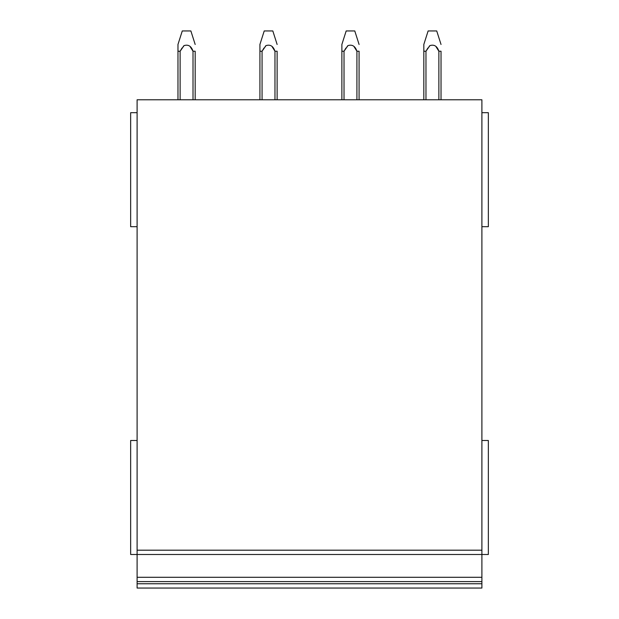 <?xml version="1.0" encoding="UTF-8"?>
<svg xmlns="http://www.w3.org/2000/svg" width="619" height="619" viewBox="0 0 619 619"><rect width="100%" height="100%" fill="white"/><g stroke="black" fill="none" stroke-linecap="round" stroke-linejoin="round"><path stroke-width="0.93" d="M137.101 112.689L130.648 112.689L130.648 226.686L137.101 226.686M137.101 440.496L130.648 440.496L130.648 554.492L137.101 554.492L137.101 588.05L481.899 588.05L481.899 583.748L137.101 583.748M137.101 554.492L481.899 554.492L481.899 99.783L137.101 99.783L137.101 554.492L481.899 554.492L481.899 581.597L137.101 581.597L481.899 581.597L481.899 583.748M481.899 588.05L137.101 588.05M481.899 226.686L488.352 226.686L488.352 112.689L481.899 112.689M481.899 554.492L488.352 554.492L488.352 440.496L481.899 440.496M177.97 51.23L177.97 99.783L177.97 44.491L177.97 51.23L177.97 44.491L177.97 51.23L180.121 51.23L182.048 47.98M193.004 51.191L195.178 51.23L195.178 99.783M183.905 45.744L183.239 46.425M177.97 44.467L182.272 30.95L190.876 30.95L195.178 44.467M193.012 99.783L193.012 51.23L190.304 46.905M180.121 99.783L180.121 51.23L184.044 45.613C188.331 44.259 191.325 46.131 193.012 51.207M274.952 51.191L277.126 51.23L277.126 99.783M265.853 45.744L265.203 46.417M263.996 47.98L262.069 51.23L262.069 99.783M274.968 99.783L274.968 51.23C273.273 46.131 270.286 44.259 266 45.613L262.069 51.23L259.918 51.23L259.918 44.491L259.918 99.783M259.918 44.467L264.22 30.95L272.824 30.95L277.126 44.467M272.252 46.905L274.975 51.23M356.908 51.191L359.082 51.23L359.082 99.783M347.808 45.744L347.151 46.417M345.951 47.98L344.025 51.23L344.025 99.783M356.915 99.783L356.915 51.23C355.229 46.131 352.234 44.259 347.955 45.613L344.025 51.23L341.874 51.23L341.874 44.491L341.874 99.783M341.874 44.467L346.176 30.95L354.78 30.95L359.082 44.467M354.207 46.905L356.931 51.23M438.856 51.191L441.03 51.23L441.03 99.783M429.756 45.744L429.091 46.425M427.899 47.98L425.973 51.23L425.973 99.783M429.702 45.798L429.106 46.417L429.702 45.791M438.871 99.783L438.871 51.23C437.176 46.131 434.19 44.259 429.903 45.613L425.973 51.23L423.822 51.23L423.822 44.491L423.822 99.783M423.822 44.467L428.124 30.95L436.728 30.95L441.03 44.467M436.155 46.905L438.879 51.23M481.899 577.295L137.101 577.295M481.899 550.19L137.101 550.19"/></g></svg>
